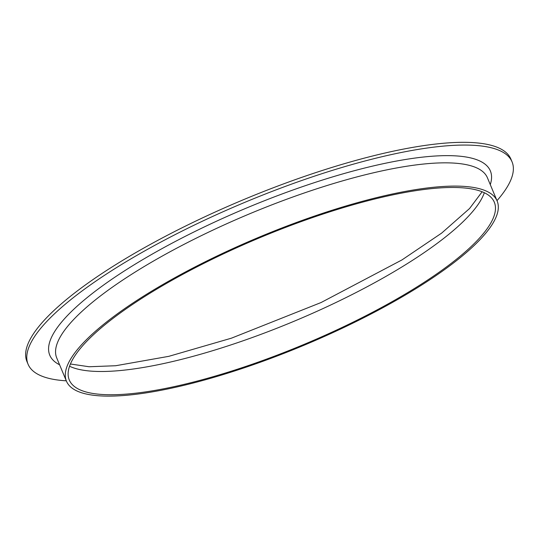 <?xml version="1.0" encoding="UTF-8"?>
<svg xmlns="http://www.w3.org/2000/svg" width="539" height="539" viewBox="0 0 539 539"><rect width="100%" height="100%" fill="white"/><g stroke="black" fill="none" stroke-linecap="round" stroke-linejoin="round"><path stroke-width="0.81" d="M66.304 380.817A262.298 65.758 -22.7 0 1 28.095 364.29L26.95 361.554A262.298 65.758 -22.7 0 1 310.787 174.265A262.298 65.758 -22.7 0 1 510.905 159.113L512.05 161.848A262.298 65.758 -22.7 0 1 496.992 200.656M28.095 364.29A262.298 65.758 -22.7 0 1 311.933 177.001A262.298 65.758 -22.7 0 1 512.05 161.848M318.569 215.526A230.362 57.754 -22.7 0 1 494.317 202.213A230.362 57.754 -22.7 0 1 304.09 344.387A230.362 57.754 -22.7 0 1 69.288 380.008A230.362 57.754 -22.7 0 1 318.569 215.526M319.054 214.522A233.421 58.522 -22.7 0 1 497.147 201.034A233.421 58.522 -22.7 0 1 304.387 345.095A233.421 58.522 -22.7 0 1 66.459 381.188A233.421 58.522 -22.7 0 1 319.054 214.522M484.332 192.726A230.362 57.754 -22.7 0 1 294.361 321.136A230.362 57.754 -22.7 0 1 69.544 366.237M66.459 381.188L56.73 357.936A233.421 58.522 -22.7 0 1 309.325 191.264A233.421 58.522 -22.7 0 1 487.418 177.776L497.147 201.034M59.6 364.788A238.784 59.863 -22.7 0 1 308.18 184.715A238.784 59.863 -22.7 0 1 490.281 184.628M482.135 191.769L469.584 208.505L441.657 233.097L401.959 259.926L321.089 302.527L231.433 338.175L168.822 356.333L115.703 365.732L89.117 366.749L70.407 364"/></g></svg>
